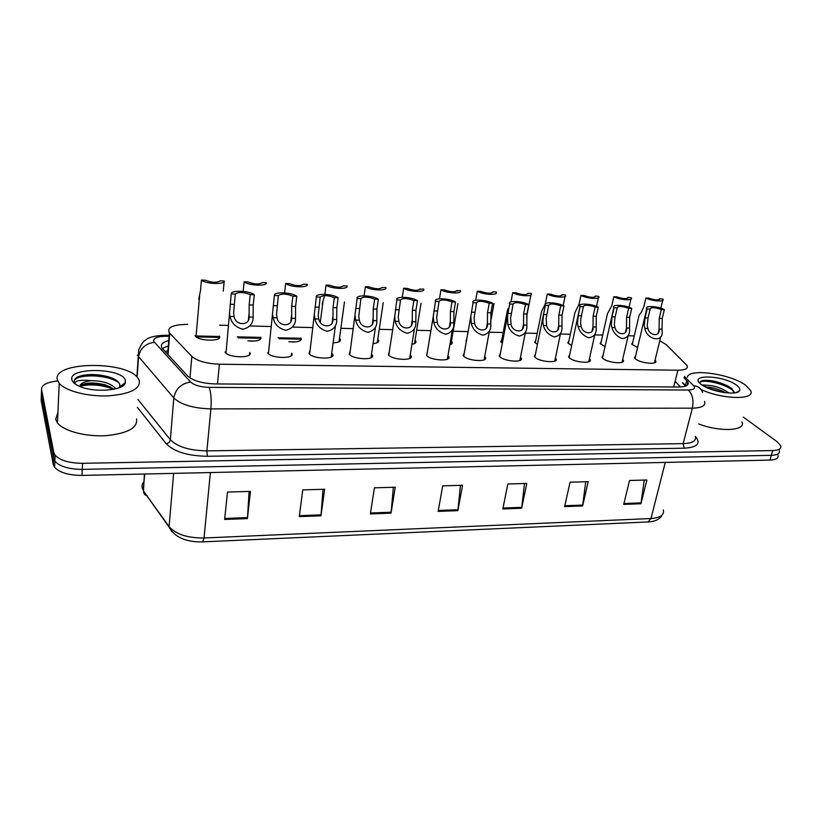 <?xml version="1.0" encoding="UTF-8"?>
<svg xmlns="http://www.w3.org/2000/svg" width="822" height="822" viewBox="0 0 822 822"><rect width="100%" height="100%" fill="white"/><g stroke="black" fill="none" stroke-linecap="round" stroke-linejoin="round"><path stroke-width="1.23" d="M622.788 361.886L623.199 360.108C626.148 364.434 608.239 363.047 603.029 358.515L601.94 357.334L603.112 355.135M589.58 361.31L590.001 359.409C593.155 363.92 574.588 362.615 569.492 357.94L568.547 356.892L569.728 354.57M555.549 360.704L555.97 358.7C559.33 363.375 540.054 362.173 535.112 357.354L534.31 356.44L535.492 353.994M520.655 360.077L521.066 357.96C524.662 362.821 504.626 361.711 499.848 356.748L499.19 355.977L500.372 353.419M484.857 359.43L485.268 357.2C489.1 362.245 468.252 361.259 463.659 356.132L463.146 355.515L464.327 352.823M448.134 358.762L448.535 356.419C452.614 361.649 430.903 360.786 426.515 355.494L427.317 352.217M410.24 354.919L410.836 355.607C415.172 361.033 392.536 360.303 388.374 354.837L389.309 351.611M371.513 354.097L372.13 354.785C376.733 360.385 353.1 359.81 349.206 354.169L350.264 350.984M331.739 353.244L332.376 353.933C337.236 359.687 312.761 359.327 309 353.532L310.13 350.357M291.193 355.813L291.625 353.183C296.228 358.926 271.64 358.813 267.756 353.008L267.592 352.772M249.241 355.001L249.765 352.474C253.926 358.176 229.317 358.238 225.331 352.463L225.043 352.042M655.083 360.087L655.596 360.776C658.35 364.937 641.068 363.478 635.735 359.08L634.502 357.776L635.673 355.679M605.023 346.637L600.152 343.514L601.262 341.5M571.65 345.579L567.838 342.908L568.958 340.791M537.434 344.418L534.732 342.291L535.841 340.072M502.334 343.103L500.793 341.654L501.913 339.332M487.415 342.815L486.84 344.952M451.412 341.222L451.987 341.89C452.747 343.175 452.038 344.13 449.85 344.767M415.305 340.503L415.655 340.935C416.59 342.579 415.357 343.688 411.945 344.254M378.161 339.681L378.377 339.959C379.456 341.942 377.678 343.154 373.054 343.596M340.041 338.828L340.133 338.952C341.305 341.264 338.972 342.558 333.126 342.846M300.564 340.38L300.893 337.955C302.085 340.565 299.187 341.911 292.221 342.003M260.286 339.404L260.697 337.061C261.632 339.897 258.129 341.243 250.207 341.099M218.909 338.387L219.402 336.136C223.132 341.5 199.109 341.479 195.338 336.064L195.03 335.592M637.574 347.624L631.707 344.11L632.806 342.199M187.693 324.361C172.908 324.577 166.794 327.413 169.373 332.869L191.845 356.378C197.27 361.053 206.456 363.663 219.392 364.208L677.883 370.219C685.209 370.136 688.281 368.585 687.11 365.564L666.2 344.613L659.778 340.729M634.276 335.921L628.152 335.756M602.69 335.099L594.717 334.893M570.345 334.266L560.44 334.009M537.187 333.403L525.279 333.095M503.198 332.53L489.203 332.16M468.108 331.615L453.148 331.235M430.892 330.66L416.672 330.29M392.669 329.663L379.261 329.324M353.398 328.646L340.863 328.327M312.977 327.608L292.519 327.074M271.301 326.529L249.919 325.974M228.454 325.42L219.69 325.193M465.992 341.017L466.845 338.705M777.951 455.213C778.711 458.193 776.05 459.817 769.947 460.094L771.334 455.337C777.437 455.069 780.109 453.456 779.328 450.507C780.109 453.456 777.437 455.069 771.334 455.337L82.251 469.383C69.069 469.259 59.934 466.557 54.848 461.286L53.522 458.553L41.408 393.399M769.947 460.094L81.933 475.414C68.771 475.322 59.657 472.619 54.591 467.307L53.266 464.553L41.141 400.478L41.347 394.95L53.522 458.553L54.848 461.286C59.934 466.557 69.069 469.259 82.251 469.383L771.334 455.337L772.731 450.559L82.57 463.31C69.356 463.176 60.201 460.484 55.105 455.234L53.779 452.521L41.552 389.412C41.49 385.045 46.731 382.251 57.283 381.007M299.28 516.627L302.763 489.891L324.628 489.254L320.97 515.815L299.28 516.627M224.632 519.453L227.489 492.059L250.463 491.392L247.422 518.59L224.632 519.453M502.817 508.952L507.852 483.983L526.81 483.439L521.651 508.243L502.817 508.952M564.611 506.619L570.067 482.195L588.192 481.671L582.623 505.941L564.611 506.619M623.713 504.389L629.549 480.48L646.893 479.986L640.944 503.742L623.713 504.389M370.362 513.945L374.421 487.826L395.248 487.23L391.036 513.164L370.362 513.945M438.136 511.387L442.709 485.864L462.57 485.288L457.854 510.647L438.136 511.387M460.474 485.35L457.854 510.647M393.378 487.282L391.036 513.164M644.253 480.058L640.944 503.742M585.716 481.743L582.623 505.941M524.518 483.5L521.651 508.243M249.117 491.433L247.422 518.59M323.005 489.306L320.97 515.815M743.324 417.114L777.078 441.702L780.715 445.781C781.506 448.709 778.835 450.302 772.731 450.559M295.725 341.88L288.81 341.736M255.015 341.027L247.915 340.883M168.767 340.555C162.129 342.332 159.961 344.921 162.253 348.333L187.632 375.983C193.016 380.802 202.181 383.453 215.107 383.925L678.756 387.008C686.031 386.874 689.093 385.251 687.952 382.148L684.007 377.76M161.328 349.977C162.396 348.333 164.719 347.059 168.315 346.154M682.763 382.682L685.938 385.98M645.897 298.026L648.835 298.139C655.37 300.277 658.997 300.451 659.747 298.674L662.994 299.177C665.306 302.147 652 301.273 645.897 298.026L643.852 306.698L641.129 312.637L639.146 315.093L638.55 317.652M659.686 298.581L659.439 299.578M659.09 328.851L659.213 318.35L661.34 309.493C654.579 307.264 650.839 307.109 650.13 309.031L647.14 308.98L645.034 317.888L644.284 325.409L644.869 328.44C646.524 339.558 663.662 343.668 662.152 330.937L662.08 328.934L659.09 329.324C660.128 337.01 649.709 335.941 647.89 328.523L644.869 328.44M650.171 309.093L648.065 317.991L647.212 325.502L647.89 328.523M647.14 308.98L646.791 308.558C644.345 305.363 657.949 306.195 664.34 309.606L662.203 318.453L662.08 328.934M664.34 309.606L661.34 309.493M613.818 296.732L616.839 296.855C623.497 299.033 627.207 299.187 627.967 297.328L631.234 297.79C633.7 300.893 619.911 300.071 613.818 296.732L611.856 305.517L607.448 313.819L606.842 316.532M627.967 297.328L627.731 298.242L627.967 297.328M580.959 295.406L584.052 295.53C590.741 297.739 594.542 297.893 595.436 295.992L598.704 296.382C601.334 299.609 587.011 298.838 580.959 295.406L579.058 304.294L574.968 312.504L574.352 315.371M595.436 295.992L595.241 296.855M545.078 304.572L541.667 311.148L541.061 314.179M545.448 303.051L547.277 294.04C553.288 297.574 568.166 298.283 565.372 294.923L562.114 294.646L561.95 295.437M547.277 294.04L550.442 294.173C557.121 296.403 561.005 296.567 562.114 294.646M510.996 301.777L512.733 292.653C518.703 296.29 534.177 296.917 531.197 293.433L527.95 293.259L527.816 293.978M508.623 308.034L507.523 309.76L501.338 342.322M512.733 292.653L515.99 292.776C522.648 295.036 526.635 295.201 527.95 293.259M626.467 327.906L626.58 317.282L628.645 308.312C621.771 306.031 617.959 305.897 617.188 307.89L614.075 307.777L612.051 316.809L611.311 324.423L611.897 327.485C613.366 332.674 616.777 336.373 622.12 338.572C627.227 338.119 629.714 335.119 629.59 329.581L629.529 327.999L626.467 328.091C627.7 335.951 616.86 335.366 614.99 327.577L611.897 327.485M617.188 307.89L614.918 317.991L614.322 324.515L614.99 327.577M614.075 307.777L613.829 307.469C611.229 304.14 625.347 304.911 631.717 308.425L629.652 317.384L629.529 327.999M631.717 308.425L628.645 308.312M593.022 326.94L593.124 316.182L595.118 307.099C588.264 304.787 584.35 304.654 583.373 306.668L580.178 306.555L578.226 315.699L577.506 323.416L578.072 326.509C579.561 331.913 583.106 335.664 588.686 337.77C593.936 337.03 596.443 333.824 596.207 328.173L596.156 327.033L593.022 326.94C594.357 334.944 583.127 334.667 581.246 326.601L578.072 326.509M583.373 306.668L580.887 318.587L580.589 323.508L581.246 326.601M580.178 306.555L580.034 306.359C577.25 302.886 591.922 303.595 598.272 307.212L596.279 316.285L596.156 327.033M598.272 307.212L595.118 307.099M558.713 325.954L558.816 315.062L560.727 305.846C553.894 303.524 549.877 303.38 548.685 305.414L545.407 305.291L543.527 314.559L542.828 322.378L543.383 325.512C544.894 331.132 548.572 334.944 554.398 336.948C559.803 335.879 562.33 332.468 561.96 326.714L561.94 326.046L558.713 325.954C559.988 334.061 548.459 333.773 546.64 325.604L543.383 325.512M548.685 305.414L546.147 318.556L546.64 325.604M545.407 305.291L545.356 305.229C542.376 301.602 557.655 302.239 563.964 305.969L562.053 315.165L561.94 326.046M563.964 305.969L560.727 305.846M687.398 377.164C688.61 368.071 729.844 373.702 745.297 385.004L750.681 390.594C755.993 400.15 722.559 399.636 701.063 389.536M728.909 393.039L728.795 392.947C721.757 387.994 714.297 385.426 706.437 385.241L703.93 386.135M725.487 392.752L724.377 392.104C717.39 388.642 711.174 386.967 705.738 387.1M734.097 392.926L731.878 388.631L727.943 386.011C717.082 381.048 708.276 379.343 701.515 380.874L699.83 382.343L699.902 383.144M736.224 384.932C739.533 387.285 740.571 389.289 739.348 390.933C736.296 395.875 710.444 391.591 701.628 384.665L701.197 384.347C687.284 374.102 722.579 374.863 736.224 384.932M702.029 384.953L706.437 385.241M741.978 421.963C746.314 430.892 720.072 432.269 698.566 423.905M723.566 392.495L707.639 387.984M732.094 388.816L728.878 386.802C718.87 381.973 710.198 379.877 702.841 380.504M718.613 391.539L712.335 389.782M734.108 391.632C727.162 383.977 701.721 378.51 699.82 382.641M57.345 379.764C52.033 361.485 126.403 360.539 137.88 378.017L139.247 380.391C140.624 388.888 130.297 394.046 108.268 395.865C87.913 396.779 65.421 390.964 59.194 383.278L57.345 379.764M136.544 418.881C137.86 427.872 127.636 433.471 105.884 435.67C85.776 436.893 63.602 431.026 57.478 422.96L55.66 419.251L57.93 412.48M114.155 389.186L105.093 384.768C93.461 382.168 85.241 382.456 80.433 385.662M79.744 386.412C80.289 383.504 84.06 381.593 91.037 380.678C102.75 380.75 111.052 383.442 115.933 388.755L115.933 388.765M125.386 382.631C124.266 390.789 92.742 393.142 78.46 385.847C74.668 384.028 72.48 382.035 71.894 379.877C67.784 367.002 122.252 367.691 125.304 380.278L125.386 382.631L119.663 386.957L119.868 384.86C118.933 381.47 114.936 378.726 107.867 376.63C95.537 373.702 85.375 373.835 77.371 377.041C74.936 378.572 73.939 380.288 74.381 382.199L75.234 383.895L75.049 382.816C76.158 380.411 81.481 379.692 91.037 380.678M110.775 386.936L107.631 385.96C98.342 383.597 89.834 383.155 82.087 384.604M122.365 386.135L121.985 385.199M113.076 378.51L108.586 376.979C97.602 374.205 88.046 373.907 79.95 376.065M113.672 389.279C101.928 384.788 90.697 383.782 79.96 386.258M121.933 386.402L121.471 385.6M119.159 383.144C108.412 373.722 74.504 373.907 74.278 381.377M475.691 300.287L477.315 291.214C483.141 294.913 499.108 295.53 496.221 291.985L492.923 291.851L492.81 292.468M477.315 291.214L480.654 291.348C487.282 293.639 491.371 293.803 492.923 291.851M439.462 298.776L440.972 289.745C446.613 293.485 462.992 294.122 460.371 290.536L456.898 290.906M440.972 289.745L444.394 289.889C451.001 292.2 455.193 292.365 456.991 290.392M402.277 297.287L403.674 288.245C409.109 292.016 425.93 292.673 423.587 289.046L420.052 289.303M403.674 288.245L407.188 288.388C413.764 290.721 418.069 290.896 420.114 288.902M523.522 324.937L523.624 313.901L525.443 304.572C518.631 302.219 514.51 302.064 513.082 304.119L509.722 303.996L507.554 315.648L507.791 324.485C509.321 330.352 513.144 334.215 519.247 336.085C524.796 334.677 527.323 331.05 526.84 325.204L523.522 324.937C524.724 333.146 512.897 332.848 511.14 324.587L507.791 324.485M513.082 304.119L510.565 318.309L511.14 324.587M509.722 303.996C506.773 300.287 522.566 300.893 528.772 304.695L526.933 314.014L526.83 325.039M528.772 304.695L525.443 304.572M487.415 323.899L487.497 312.72L489.234 303.256C482.452 300.873 478.219 300.718 476.544 302.794L473.092 302.671L470.821 316.326L471.263 323.436C472.773 329.427 476.678 333.352 482.976 335.191C488.689 333.65 491.299 329.92 490.806 324.002L487.415 323.899C488.525 332.211 476.39 331.903 474.695 323.529L471.263 323.436M476.544 302.794L474.089 317.95L474.695 323.529M473.092 302.671C470.42 298.92 486.634 299.537 492.645 303.38L490.909 312.833L490.806 324.002M492.645 303.38L489.234 303.256M450.333 322.83L450.425 311.497L452.059 301.91C445.308 299.506 440.962 299.342 439.03 301.438L435.485 301.304L433.245 316.46L433.759 322.358C435.228 328.43 439.184 332.396 445.627 334.266C451.514 332.705 454.247 328.934 453.816 322.933L450.333 322.83C451.37 331.245 438.907 330.937 437.283 322.45L433.759 322.358M439.03 301.438L436.657 317.498L437.283 322.45M435.485 301.304C433.102 297.523 449.747 298.16 455.563 302.034L453.919 311.61L453.816 322.933M455.563 302.034L452.059 301.91M364.084 295.817L365.379 286.693C370.599 290.515 387.881 291.183 385.826 287.525L382.22 287.649M365.379 286.693L368.986 286.837C375.531 289.2 379.949 289.385 382.261 287.381M324.69 295.591L322.286 303.41L322.378 306.174M324.865 294.338L326.057 285.111C331.04 288.964 348.795 289.652 347.048 285.953L343.37 285.933M326.057 285.111L329.766 285.255C336.26 287.649 340.811 287.834 343.391 285.809M285.655 283.477C290.392 287.371 308.64 288.08 307.223 284.35L303.462 284.196C300.585 286.231 295.92 286.046 289.457 283.631L285.655 283.477L284.566 292.858M244.124 281.802C248.604 285.737 267.366 286.457 266.297 282.696L262.434 282.542C259.249 284.597 254.45 284.402 248.039 281.956L244.124 281.802L243.148 291.378M201.431 280.076L205.459 280.24C211.819 282.706 216.751 282.912 220.255 280.836L224.231 280.99C224.93 284.802 205.634 284.052 201.431 280.076L200.537 290.269L198.739 299.198M223.265 291.111L224.211 281.216M412.264 321.731L412.336 310.254L413.887 300.523C407.157 298.088 402.698 297.924 400.499 300.04L396.851 299.907L394.704 316.367L395.228 321.248C396.656 327.403 400.674 331.42 407.26 333.321C413.332 331.739 416.199 327.916 415.84 321.834L412.264 321.731C413.209 330.259 400.396 329.941 398.855 321.351L395.228 321.248M400.499 300.04L398.228 316.984L398.855 321.351M396.851 299.907C394.776 296.084 411.873 296.732 417.484 300.657L415.932 310.367L415.84 321.834M417.484 300.657L413.887 300.523M360.899 298.602L358.772 316.398L359.368 320.21C360.837 328.923 374 329.252 373.147 320.611L373.219 308.969L374.657 299.105C367.968 296.639 363.386 296.475 360.899 298.602L357.159 298.468L349.74 354.734M357.159 298.468C355.412 294.605 372.972 295.273 378.356 299.239L376.908 309.082L376.825 320.714C377.103 326.868 374.113 330.742 367.845 332.345C361.094 330.423 357.025 326.344 355.649 320.097L355.145 316.131M378.356 299.239L374.657 299.105M320.2 297.132L318.217 315.648L318.792 319.039C320.179 327.865 333.711 328.204 332.961 319.45L333.013 307.644L334.338 297.646C327.701 295.149 322.984 294.975 320.2 297.132L316.347 296.989L309.647 354.22M316.347 296.989C314.949 293.084 332.992 293.773 338.14 297.78L336.804 307.767L336.732 319.553C336.928 325.8 333.794 329.725 327.331 331.338C320.416 329.396 316.295 325.255 314.97 318.926L314.507 315.771M338.14 297.78L334.338 297.646M278.339 295.612L276.511 314.394L277.065 317.837C278.36 326.786 292.272 327.135 291.635 318.258L291.687 306.287L292.889 296.146C286.292 293.618 281.443 293.444 278.339 295.612L274.384 295.468L268.424 353.696M274.384 295.468C273.356 291.522 291.902 292.231 296.793 296.28L295.581 306.421L295.519 318.371C295.632 324.69 292.344 328.677 285.676 330.31C278.586 328.327 274.404 324.135 273.13 317.724L272.75 315.319M296.793 296.28L292.889 296.146M235.287 294.05L233.602 313.11L234.147 316.604C235.349 325.676 249.662 326.036 249.128 317.035L249.169 304.89L250.248 294.595C243.713 292.046 238.719 291.861 235.287 294.05L231.218 293.906L226.019 353.162M231.218 293.906C230.571 289.919 249.652 290.639 254.275 294.738L253.186 305.024L253.125 317.148C253.155 323.56 249.713 327.598 242.819 329.252C235.554 327.238 231.311 322.984 230.098 316.48L229.8 314.795M254.275 294.738L250.248 294.595M165.13 351.487L167.955 350.717M673.67 386.977L677.883 370.219M217.481 383.936L219.392 364.208M189.964 377.915L191.845 356.378M168.027 354.652L169.722 333.259M665.255 462.426L650.962 518.538L647.993 521.949L202.715 541.873L204.031 537.989L650.962 518.538C660.354 517.829 664.464 514.952 663.282 509.897M171.86 531.762L169.106 526.645C175.805 534.279 187.447 538.061 204.031 537.989L210.391 472.558M147.374 496.036C144.919 495.234 143.624 493.58 143.501 491.063L169.106 526.645L173.606 473.38M143.788 481.826C141.651 484.435 141.446 487.189 143.182 490.087L144.744 474.017M81.933 475.414L82.57 463.31M53.266 464.553L53.779 452.521M438.301 510.472L457.988 509.732M502.992 508.047L521.795 507.349M564.806 505.736L582.777 505.068M623.929 503.526L641.109 502.879M370.517 513.01L391.149 512.229M299.413 515.661L321.073 514.86M224.735 518.456L247.504 517.603M169.096 336.311L166.445 336.26C157.464 336.362 153.2 338.058 153.663 341.336L190.632 382.014C194.259 385.282 200.424 387.07 209.127 387.378L688.271 390.018C694.045 389.834 695.813 388.374 693.552 385.641L684.366 376.342M704.475 401.434C705.954 405.657 701.906 407.897 692.35 408.164L210.894 408.883C193.324 408.349 180.963 404.712 173.802 397.951L137.295 355.145M137.13 377.144L138.517 357.108C140.028 348.497 145.289 343.555 154.31 342.291M695.33 436.379L695.885 436.996C700.961 443.664 697.046 447.404 684.151 448.206L207.319 456.282C187.776 455.933 174.069 451.74 166.208 443.716L137.356 407.352M41.552 389.412L41.347 394.95M688.271 390.018C692.525 394.098 693.881 400.15 692.35 408.164L683.144 443.644C692.627 443.243 696.676 440.798 695.299 436.307M190.632 382.014C181.128 383.525 175.518 388.837 173.802 397.951L170.36 439.749C177.388 446.839 189.563 450.548 206.887 450.877L683.144 443.644L684.151 448.206M137.911 399.41L170.36 439.749C169.949 441.959 168.561 443.284 166.208 443.716M209.127 387.378C210.966 392.207 211.552 399.369 210.894 408.883L206.887 450.877L207.319 456.282M378.747 340.904L378.233 340.894M340.534 340.061L339.979 340.051M301.294 339.209L279.192 338.726M260.995 338.325L238.288 337.832M219.587 337.421L196.253 336.907M693.552 385.641C698.114 386.176 701.145 388.467 702.625 392.515M136.863 376.877L138.713 350.018C141.363 344.038 143.583 340.801 145.35 340.287C148.463 337.236 155.204 335.571 165.561 335.284L166.445 336.26M682.661 383.073L685.61 386.114M685.507 385.508L686.771 380.555M648.065 317.991L645.034 317.888M662.203 318.453L659.213 318.35M615.154 316.912L612.051 316.809M629.652 317.384L626.58 317.282M581.411 315.802L578.226 315.699M596.279 316.285L593.124 316.182M546.794 314.662L543.527 314.559M562.053 315.165L558.816 315.062M511.284 313.501L507.934 313.388M526.933 314.014L523.624 313.901M474.839 312.298L471.396 312.185M490.909 312.833L487.497 312.72M437.417 311.076L433.882 310.952M453.919 311.61L450.425 311.497M398.989 309.812L395.361 309.688M415.932 310.367L412.336 310.254M376.825 320.714L373.147 320.611M359.368 320.21L355.649 320.097M359.502 308.517L355.772 308.394M376.908 309.082L373.219 308.969M336.732 319.553L332.961 319.45M318.792 319.039L314.97 318.926M318.915 307.181L315.073 307.058M336.804 307.767L333.013 307.644M295.519 318.371L291.635 318.258M277.065 317.837L273.13 317.724M277.178 305.815L273.233 305.681M295.581 306.421L291.687 306.287M253.125 317.148L249.128 317.035M234.147 316.604L230.098 316.48M234.249 304.407L230.191 304.274M253.186 305.024L249.169 304.89M410.836 355.607L410.445 358.063M372.13 354.785L371.75 357.344M332.376 353.933L332.016 356.594M655.596 360.776L655.185 362.461M451.987 341.89L451.627 343.976M415.655 340.935L415.295 343.123M378.377 339.959L378.038 342.24M340.133 338.952L339.805 341.325M680.524 386.977L675.098 381.316M166.681 346.617L168.315 346.257M167.678 354.261L169.373 332.869M202.715 541.873C186.06 542.263 174.85 537.352 169.075 527.138L143.501 491.063L144.374 474.027M662.234 514.901C659.902 519.278 655.155 521.621 647.993 521.949M54.591 467.307L55.105 455.234M301.099 338.284L278.072 337.77M260.882 337.39L237.219 336.866M219.556 336.475L195.246 335.941M169.178 335.355L165.561 335.284M687.141 385.333L687.952 382.148M662.686 300.441L660.826 308.199M639.146 315.093L632.21 344.767M659.542 299.516L659.747 298.674M658.196 333.023L659.09 329.324M646.791 308.558L635.026 358.454M660.806 336.486L654.404 362.851M630.926 299.136L629.056 307.284M607.448 313.819L600.666 344.171M598.395 297.8L596.515 306.401M574.968 312.504L568.362 343.565M565.053 296.434L563.162 305.558M541.667 311.148L535.266 342.949M530.889 295.016L526.563 317.004M625.552 332.026L626.467 328.091M613.829 307.469L602.464 358.012M628.224 335.479L622.007 362.286M592.097 330.999L593.022 326.817M580.034 306.359L569.091 357.57M594.82 334.431L588.799 361.711M557.789 329.93L558.713 325.491M545.356 305.229L534.865 357.118M560.573 333.331L554.768 361.125M736.132 392.577L739.348 390.933M724.377 392.104L725.076 392.7M727.943 386.011L728.878 386.802M59.194 383.278L57.478 422.96M105.093 384.768L107.631 385.96M107.867 376.63L108.586 376.979M494.012 303.524L490.672 321.577M457.936 303.595L450.857 344.418M421.028 303.236L414.535 343.575M522.607 328.821L523.532 324.104M507.534 315.802L499.755 356.666M525.453 332.201L519.864 360.509M486.501 327.67L487.415 322.656M470.811 316.439L463.721 356.193M489.419 331.009L484.076 359.872M449.439 326.468L450.353 321.145M433.235 316.532L426.741 355.721M452.439 329.776L447.343 359.214M383.227 302.65L377.267 342.702M344.459 301.921L339.034 341.798M322.954 301.684L320.313 322.183M199.664 295.386L196.026 336.732M411.38 325.224L412.284 319.573M394.704 316.398L388.755 355.227M414.473 328.481L409.654 358.526M372.304 323.93L373.178 317.919M375.479 327.125L370.958 357.827M332.15 322.584L332.992 316.182M335.427 325.707L331.225 357.087M290.865 321.176L291.676 314.364M248.429 319.717L249.189 312.442"/></g></svg>
